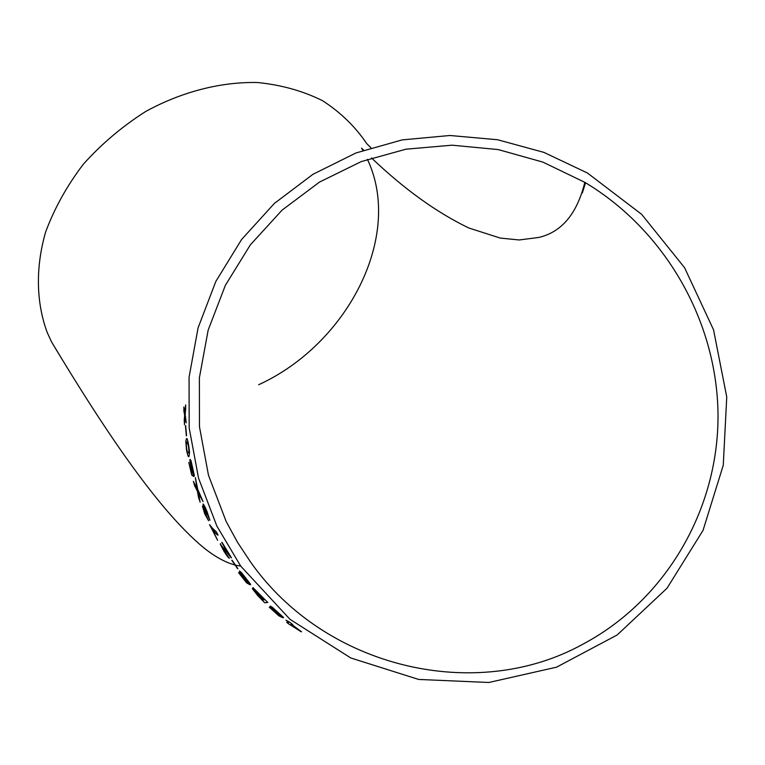 <?xml version="1.0" encoding="UTF-8"?>
<svg xmlns="http://www.w3.org/2000/svg" width="765" height="765" viewBox="0 0 765 765"><rect width="100%" height="100%" fill="white"/><g stroke="black" fill="none" stroke-linecap="round" stroke-linejoin="round"><path stroke-width="1.15" d="M212.249 527.955L209.591 524.637L217.604 540.3L211.733 528.06C214.783 532.622 216.897 534.984 218.092 535.146L216.447 531.991L212.249 527.955M216.858 526.062L198.537 478.135L189.185 427.941L189.06 377.269L198.078 327.869L215.826 281.444L241.577 239.522L274.348 203.442L312.952 174.296L356.041 152.933L402.18 139.899L449.868 135.491L497.594 139.737L543.915 152.388L587.415 172.995L641.682 214.363L684.57 267.693L713.535 329.801L726.75 396.997L723.26 465.254L703.035 530.384L667.013 588.237L617.192 634.95L556.528 667.185L488.854 682.485L418.656 679.444L350.762 657.967L290.002 619.325L240.736 566.129L216.858 526.062M59.775 355.591L51.561 341.936L47.239 332.546C36.185 302.644 35.362 267.846 45.594 232.12C54.382 208.376 66.966 185.732 83.356 164.188C101.659 143.81 122.467 126.225 145.78 111.432C181.898 91.695 220.789 81.759 257.489 82.515C281.319 84.896 303.017 90.968 322.601 100.722C340.549 112.35 355.276 126.655 366.77 143.648L370.882 147.731M185.675 409.093L185.646 404.886L184.843 412.794L183.83 407.037L184.623 415.204L184.432 424.795L184.977 416.982L186.23 422.787L185.178 414.573L185.675 409.093M186.564 435.61L185.646 425.493L186.564 435.61M186.354 449.045C187.588 455.405 188.486 457.814 189.051 456.275L189.557 452.564L188.792 446.234C187.731 439.76 186.937 437.341 186.411 438.986L185.799 441.176L186.431 449.036C187.406 454.439 188.19 456.906 188.783 456.456M190.982 468.046L192.283 472.636L191.327 471.919L188.802 462.385L191.709 475.008L193.65 476.499L191.48 468.706L190.801 462.768L194.3 475.361L191.049 460.798L190.074 459.335L189.873 460.396L192.283 472.636M197.753 489.342L195.371 477.599L196.949 488.606L193.363 481.309L194.673 485.823L197.456 491.293L200.143 502.232L198.384 493.071L203.06 501.582L197.753 489.342M202.429 506.134L204.724 513.812L208.568 520.726L203.71 509.863L206.684 514.482L204.284 507.281L209.887 520.257L207.152 511.871C205.049 506.793 203.672 504.164 203.012 503.982L204.284 509.251L202.429 506.134M223.925 551.202C226.641 555.543 228.448 557.905 229.347 558.287L224.26 551.144L222.108 546.669L231.47 557.828L222.013 542.328L228.649 554.128L220.397 544.412L223.925 551.202L229.28 558.182M237.905 568.644L232.044 560.21L237.59 568.739M243.471 577.671L246.732 581.467L245.125 580.558L238.527 572.631L246.598 582.863L249.839 584.709L244.398 578.359L241.597 573.807L250.413 584.03L241.377 572.469L239.455 570.967L239.579 571.885L246.732 581.467M252.307 588.629L257.633 595.457L264.728 602.772L267.798 602.466L252.919 587.558L255.653 591.594L252.307 588.629M275.123 611.608L278.995 614.859L277.121 613.951L269.27 607.152L278.881 615.844L282.658 617.661L272.837 608.481L283.299 617.24L272.531 607.448L270.255 606.052L270.456 606.779L278.995 614.859M285.986 620.157L288.721 622.385L286.712 622.347L288.635 623.877L301.534 631.775L291.934 624.584L292.766 624.584L289.983 622.375L285.986 620.157M363.585 150.16L361.558 148.123L362.887 150.409M367.43 159.33C403.691 236.069 347.387 344.279 258.656 384.728M226.172 521.491L208.472 475.218L199.464 426.755L199.378 377.814L208.157 330.126L225.369 285.316L250.337 244.876L282.094 210.117L319.502 182.08L361.233 161.597L405.89 149.204L452.019 145.187L498.168 149.567L542.882 162.104L584.833 182.338C665.062 230.322 717.283 321.185 718.029 415.06C718.478 508.849 666.401 599.789 583.045 644.101C475.993 703.465 325.029 668.208 250.461 561.873L237.446 542.203L226.172 521.491M286.1 620.157L288.721 622.385M286.837 622.356L288.635 623.877M288.682 623.819L301.094 631.756M292.689 624.527L291.934 624.584M297.575 629.203L291.541 624.527L290.298 624.556L297.575 629.203L291.494 624.584L290.298 624.556M269.376 607.142L278.881 615.844M278.929 615.787L282.457 617.489M272.885 608.424L277.676 612.191M277.724 612.134L280.879 615.576M280.927 615.519L283.605 617.776M270.236 606.071L275.171 611.551M252.354 588.639L257.633 595.457M257.69 595.409L264.728 602.772M264.776 602.724L267.75 602.428M252.928 587.558L255.653 591.594M263.275 599.913L254.965 591.469L262.366 600.018L263.275 599.913L254.908 591.517M264.69 599.731L255.529 590.437L263.629 599.875L264.69 599.731L255.481 590.484M238.604 572.612L246.598 582.863M246.646 582.815L249.725 584.565M245.68 578.034L241.597 573.807M245.737 577.986L248.357 582.127M248.415 582.079L250.662 584.728M239.474 570.977L243.528 577.632M231.805 560.305L237.647 568.701M226.832 552.55L222.108 546.669M226.889 552.512L231.03 557.609M221.745 542.471L228.649 554.128M220.387 543.638L223.982 551.163M209.658 524.608L217.604 540.3M218.063 535.098C216.858 534.859 214.669 532.354 211.503 527.582L211.436 527.611M202.486 506.143L204.724 513.812M204.791 513.784L208.501 520.573M206.062 513.879L203.72 509.385M206.129 513.851L206.254 514.348M206.818 511.957L204.284 507.281M206.885 511.928L208.415 517.035M208.482 517.006L209.897 520.104M203.06 503.982L204.284 509.251M195.515 478.096L196.949 488.606M193.545 481.701L194.673 485.823M194.74 485.804L197.456 491.293M197.523 491.273L197.666 492.851M197.733 492.832L198.584 497.872M198.651 497.843L200.047 501.744M202.907 501.161L198.384 493.071M188.869 462.366L191.709 475.008M191.786 474.989L193.621 476.413M190.906 462.739L192.551 467.597M192.627 467.578L193.316 472.961M193.382 472.942L194.253 476.184M190.15 459.325L191.059 468.027M186.478 438.976L185.866 441.166L186.431 449.036M188.123 453.014L189.012 451.12L188.601 446.55L187.243 442.208M186.641 448.749L187.387 452.134L188.429 452.823L188.936 451.13L188.525 446.559C187.75 442.409 187.186 441.042 186.851 442.457L186.297 444.159L186.641 448.749M185.436 425.856L186.354 435.868M185.646 405.546L184.843 412.794M183.906 407.487L183.868 411.216M183.944 411.216L184.623 415.204M184.7 415.204L184.183 420.626M184.26 420.626L184.47 424.221M186.201 422.328L184.977 416.982M585.56 182.768L582.318 192.952M240.736 566.129L235.41 565.134M51.561 341.936C107.674 435.4 159.895 511.469 203.576 547.625C214.554 556.48 225.006 562.275 234.932 565.01M371.503 157.944C404.245 189.175 436.729 212.546 468.955 228.047L500.281 238.078L519.158 239.961L538.56 237.494C561.634 232.197 577.059 213.817 584.833 182.338"/></g></svg>
